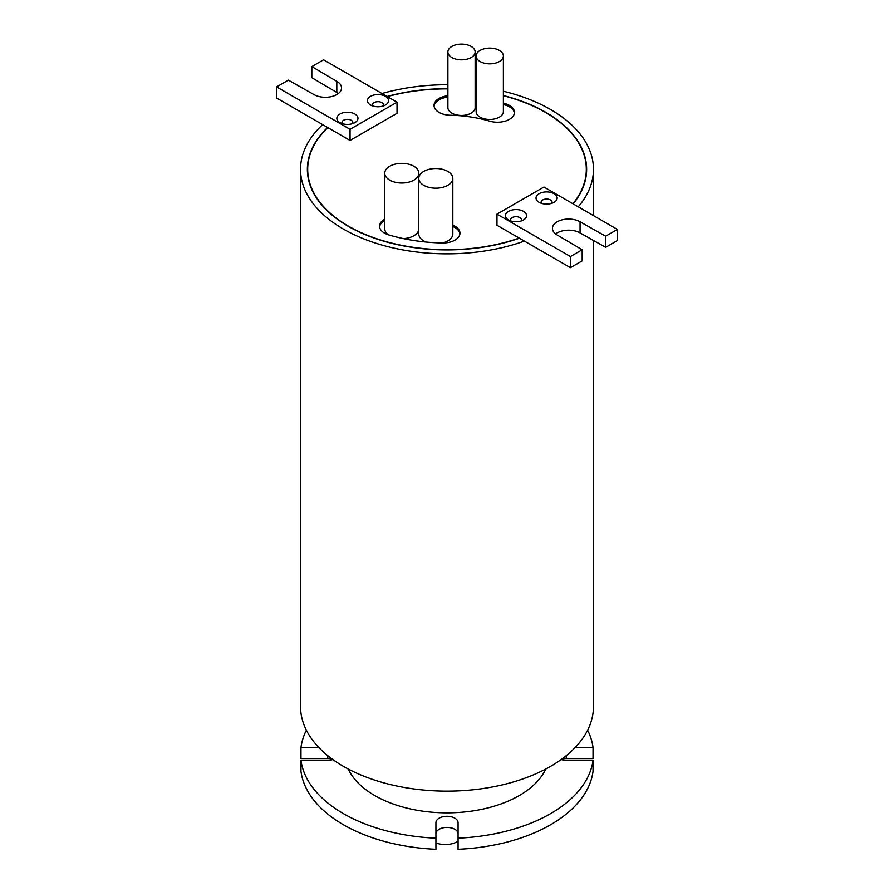<?xml version="1.0" encoding="UTF-8"?>
<svg xmlns="http://www.w3.org/2000/svg" width="894" height="894" viewBox="0 0 894 894"><rect width="100%" height="100%" fill="white"/><g stroke="black" fill="none" stroke-linecap="round" stroke-linejoin="round"><path stroke-width="1.34" d="M451.883 57.529A13.622 7.867 0 0 0 466.735 59.239A13.622 7.867 0 0 0 475.139 51.964A13.622 7.867 0 0 0 471.149 46.41A13.622 7.867 0 0 0 456.309 44.7A13.622 7.867 0 0 0 447.894 51.964A13.622 7.867 0 0 0 451.883 57.529M447.894 51.964L447.894 107.582A13.622 7.867 0 0 0 451.883 113.147A13.622 7.867 0 0 0 466.735 114.857A13.622 7.867 0 0 0 475.139 107.582L475.139 51.964M480.123 61.541A13.622 7.867 0 0 0 494.974 63.239A13.622 7.867 0 0 0 503.378 55.976A13.622 7.867 0 0 0 499.388 50.41A13.622 7.867 0 0 0 484.548 48.712A13.622 7.867 0 0 0 476.133 55.976A13.622 7.867 0 0 0 480.123 61.541M476.133 55.976L476.133 111.594A13.622 7.867 0 0 0 480.123 117.159A13.622 7.867 0 0 0 494.974 118.857A13.622 7.867 0 0 0 503.378 111.594L503.378 55.976M389.762 180.141A17.031 9.834 0 0 0 408.312 182.275A17.031 9.834 0 0 0 418.828 173.19A17.031 9.834 0 0 0 413.844 166.239A17.031 9.834 0 0 0 395.282 164.105A17.031 9.834 0 0 0 384.766 173.19A17.031 9.834 0 0 0 389.762 180.141M418.761 229.702A17.031 9.834 180 0 1 403.373 238.609M423.745 185.304A17.031 9.834 0 0 0 442.306 187.438A17.031 9.834 0 0 0 452.822 178.353A17.031 9.834 0 0 0 447.827 171.402A17.031 9.834 0 0 0 429.276 169.268A17.031 9.834 0 0 0 418.761 178.353A17.031 9.834 0 0 0 423.745 185.304M452.822 178.353L452.822 233.971A17.031 9.834 180 0 1 442.575 242.989M426.047 242.039A17.031 9.834 180 0 1 423.745 240.922A17.031 9.834 180 0 1 418.761 233.971L418.761 178.353M458.074 841.22A17.031 9.834 180 0 1 435.926 842.941M370.529 104.989L370.529 104.989A10.56 6.09 180 0 1 370.529 96.362A10.56 6.09 180 0 1 385.47 96.362A10.56 6.09 180 0 1 385.47 104.989A10.56 6.09 180 0 1 370.529 104.989M383.045 106.028A5.453 3.151 0 0 0 383.448 104.844A5.453 3.151 0 0 0 381.85 102.62A5.453 3.151 0 0 0 375.916 101.938A5.453 3.151 0 0 0 372.552 104.844A5.453 3.151 0 0 0 372.954 106.028M339.943 122.646L339.943 122.646A10.56 6.09 180 0 1 339.943 114.03A10.56 6.09 180 0 1 354.873 114.03A10.56 6.09 180 0 1 354.884 122.646A10.56 6.09 180 0 1 339.943 122.646M352.459 123.685A5.453 3.151 0 0 0 352.862 122.512A5.453 3.151 0 0 0 351.264 120.288A5.453 3.151 0 0 0 345.33 119.606A5.453 3.151 0 0 0 341.966 122.512A5.453 3.151 0 0 0 342.357 123.685M435.926 833.811A11.074 6.392 180 0 1 442.765 827.911A11.074 6.392 180 0 1 454.822 829.297A11.074 6.392 180 0 1 458.074 833.811M435.926 838.181L435.926 849.3A146.46 84.561 0 0 1 300.965 771.377L300.965 760.258A146.46 84.561 0 0 0 435.926 838.181L435.926 822.681A11.074 6.392 180 0 1 442.765 816.781A11.074 6.392 180 0 1 454.822 818.166A11.074 6.392 180 0 1 458.074 822.681L458.074 838.181A146.46 84.561 0 0 0 593.035 760.258L566.215 760.258A11.074 6.392 180 0 1 561.164 759.554M332.836 759.554A11.074 6.392 180 0 1 327.785 760.258L300.965 760.258M447.894 95.77A17.031 9.834 0 0 0 434.026 105.436A17.031 9.834 0 0 0 439.01 112.387A17.031 9.834 0 0 0 450.431 115.259A93.669 54.076 180 0 1 489.655 121.159A17.031 9.834 0 0 0 514.441 112.398A17.031 9.834 0 0 0 505.177 103.648A127.719 73.744 0 0 0 503.378 103.134M384.766 219.108A17.031 9.834 0 0 0 379.559 226.193A17.031 9.834 0 0 0 384.543 233.144A17.031 9.834 0 0 0 388.823 234.943A127.719 73.744 0 0 0 442.329 242.989A17.031 9.834 0 0 0 459.974 233.166A17.031 9.834 0 0 0 452.822 225.154M539.127 202.323A10.56 6.09 180 0 1 539.116 202.323A10.56 6.09 180 0 1 539.127 193.696A10.56 6.09 180 0 1 554.057 193.696A10.56 6.09 180 0 1 554.057 202.323A10.56 6.09 180 0 1 539.127 202.323M551.643 203.363A5.453 3.151 0 0 0 552.034 202.178A5.453 3.151 0 0 0 550.436 199.954A5.453 3.151 0 0 0 544.502 199.273A5.453 3.151 0 0 0 541.138 202.178A5.453 3.151 0 0 0 541.54 203.363M508.53 219.98L508.53 219.98A10.56 6.09 180 0 1 508.53 211.364A10.56 6.09 180 0 1 523.471 211.364A10.56 6.09 180 0 1 523.471 219.98A10.56 6.09 180 0 1 508.53 219.98M521.046 221.019A5.453 3.151 0 0 0 521.448 219.846A5.453 3.151 0 0 0 519.85 217.622A5.453 3.151 0 0 0 513.916 216.929A5.453 3.151 0 0 0 510.552 219.846A5.453 3.151 0 0 0 510.955 221.019M572.886 203.743A139.308 80.426 0 0 0 586.308 169.301A139.308 80.426 0 0 0 545.508 112.432A139.308 80.426 0 0 0 503.378 95.747M397.025 102.207L350.057 129.317L276.604 86.908L288.349 80.136L313.939 94.563A16.181 9.342 0 0 0 331.562 96.586A16.181 9.342 0 0 0 341.553 87.958A16.181 9.342 0 0 0 336.814 81.354L311.827 66.581L323.572 59.797L397.025 102.207L397.025 113.326L350.057 140.447L327.852 127.618A139.308 80.426 0 0 0 307.692 169.301A139.308 80.426 0 0 0 348.492 226.171A139.308 80.426 0 0 0 519.179 238.083L570.428 267.675L582.173 260.892L582.173 249.772L557.186 234.999A16.181 9.342 180 0 1 552.447 228.395A16.181 9.342 180 0 1 562.438 219.768A16.181 9.342 180 0 1 580.061 221.79L605.651 236.217L617.396 229.434L543.943 187.025L496.975 214.135L570.428 256.544L582.173 249.772M327.852 127.618L327.606 127.484A139.643 80.628 0 0 0 307.357 169.301A139.643 80.628 0 0 0 348.258 226.305A139.643 80.628 0 0 0 519.425 238.229M573.143 203.888A139.643 80.628 0 0 0 586.643 169.301A139.643 80.628 0 0 0 545.742 112.286A139.643 80.628 0 0 0 503.378 95.535M476.133 90.45A139.643 80.628 0 0 0 475.139 90.328M447.894 88.674A139.643 80.628 0 0 0 387.091 96.474M327.606 127.484L322.656 124.624A146.46 84.561 0 0 0 300.54 169.301A146.46 84.561 0 0 0 343.441 229.087A146.46 84.561 0 0 0 524.387 241.089M300.54 169.301L300.54 706.584A146.46 84.561 0 0 0 343.441 766.37A146.46 84.561 0 0 0 503.043 784.708A146.46 84.561 0 0 0 593.46 706.584L593.46 240.464M578.239 206.827A146.46 84.561 0 0 0 593.46 169.301A146.46 84.561 0 0 0 550.559 109.504A146.46 84.561 0 0 0 503.378 91.255M348.258 769.03A102.184 58.993 0 0 0 374.754 795.571A102.184 58.993 0 0 0 473.529 810.836A102.184 58.993 0 0 0 545.742 769.03M447.894 97.155A17.031 9.834 0 0 0 434.071 106.129M514.408 113.102A17.031 9.834 0 0 0 505.177 105.034A127.719 73.744 0 0 0 503.378 104.52M476.133 98.888A127.719 73.744 0 0 0 475.139 98.765M496.975 214.135L496.975 225.266L519.179 238.083M476.133 90.652A139.308 80.426 0 0 0 475.139 90.529M447.894 88.875A139.308 80.426 0 0 0 387.348 96.619M476.133 97.502A127.719 73.744 0 0 0 475.139 97.368M388.242 234.764A17.031 9.834 180 0 1 384.766 228.808L384.766 173.19M384.766 220.505A17.031 9.834 0 0 0 379.592 226.886M459.929 233.859A17.031 9.834 0 0 0 452.822 226.54M306.385 730.219A146.46 84.561 0 0 0 300.965 747.473L300.965 758.593L327.785 758.593A11.074 6.392 180 0 1 332.266 759.14M561.734 759.14A11.074 6.392 180 0 1 566.215 758.593L593.035 758.593L593.035 747.473A146.46 84.561 0 0 0 587.615 730.219M575.2 747.473L593.035 747.473M300.965 747.473L318.8 747.473M458.074 838.181L458.074 849.3A146.46 84.561 0 0 0 593.035 771.377L593.035 760.258M476.133 86.427A146.46 84.561 0 0 0 475.139 86.316M447.894 84.74A146.46 84.561 0 0 0 381.995 93.524M555.621 233.96A16.181 9.342 180 0 1 580.061 232.909L605.651 247.336L617.396 240.564L617.396 229.434M570.428 256.544L570.428 267.675M580.061 221.79L580.061 232.909M605.651 236.217L605.651 247.336M322.656 124.624L276.604 98.038L276.604 86.908M338.379 93.512A16.181 9.342 0 0 0 336.814 92.473L311.827 77.7L311.827 66.581M350.057 129.317L350.057 140.447M336.814 81.354L336.814 92.473M505.177 105.034L505.177 103.648M566.215 755.709L566.215 758.593M327.785 755.709L327.785 758.593M418.828 173.19L418.828 177.459M586.308 174.922L586.308 169.301M593.46 169.301L593.46 215.61M307.692 174.922L307.692 169.301"/></g></svg>
